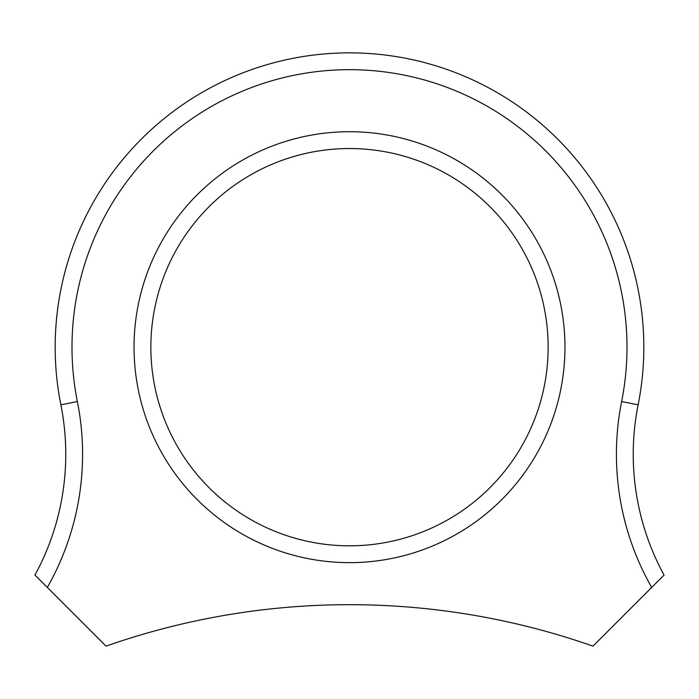 <?xml version="1.0" encoding="UTF-8"?>
<svg xmlns="http://www.w3.org/2000/svg" width="699" height="699" viewBox="0 0 699 699"><rect width="100%" height="100%" fill="white"/><g stroke="black" fill="none" stroke-linecap="round" stroke-linejoin="round"><path stroke-width="1.05" d="M627.003 347.185A277.503 277.503 0 0 0 349.5 69.673A277.503 277.503 0 0 0 77.371 401.541A269.098 269.098 0 0 1 47.314 587.44L34.95 575.076A252.278 252.278 0 0 0 60.874 404.835A294.323 294.323 0 0 1 349.5 52.862A294.323 294.323 0 0 1 638.126 404.835A252.278 252.278 0 0 0 664.05 575.076L651.686 587.44A269.098 269.098 0 0 1 621.629 401.541A277.503 277.503 0 0 0 627.003 347.185M564.958 347.185A215.458 215.458 0 0 1 349.5 562.643A215.458 215.458 0 0 1 134.042 347.185A215.458 215.458 0 0 1 349.5 131.718A215.458 215.458 0 0 1 564.958 347.185M150.853 347.185A198.647 198.647 0 0 0 349.5 545.823A198.647 198.647 0 0 0 548.147 347.185A198.647 198.647 0 0 0 349.5 148.537A198.647 198.647 0 0 0 150.853 347.185M651.686 587.44L592.988 646.138A735.811 735.811 0 0 0 106.012 646.138L47.314 587.44M60.874 404.835L77.371 401.541M638.126 404.835L621.629 401.541"/></g></svg>
